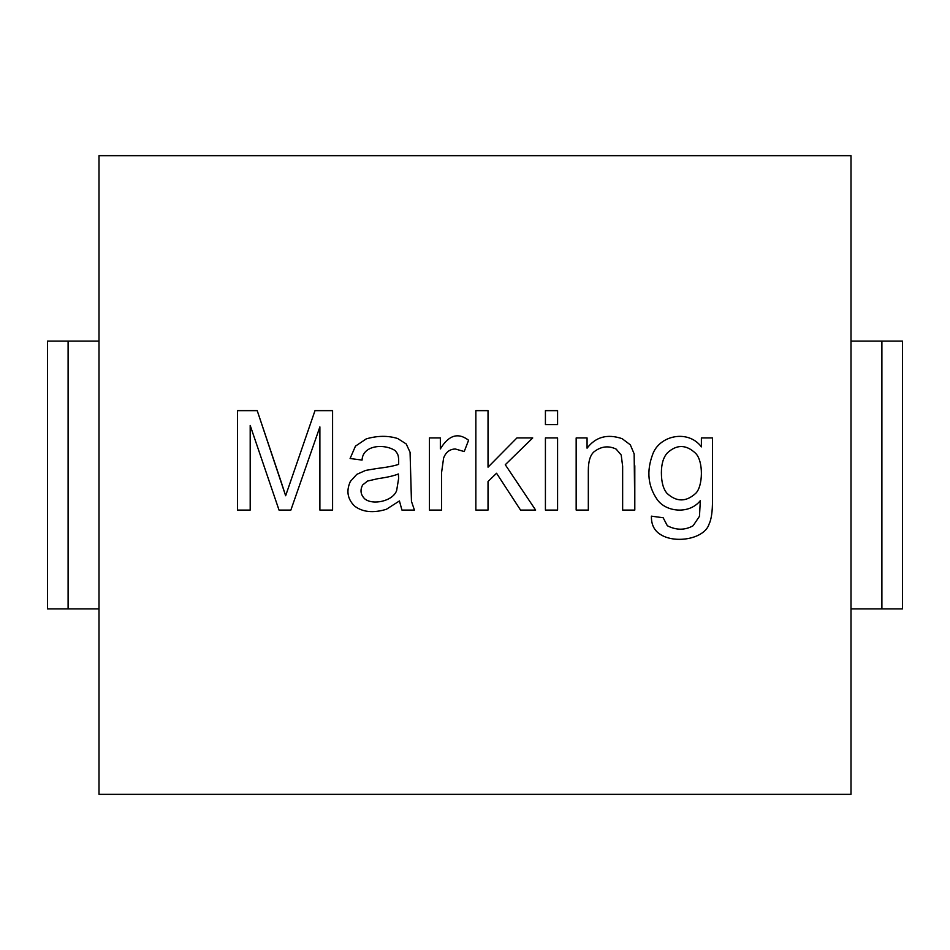 <?xml version="1.0" encoding="UTF-8"?>
<svg xmlns="http://www.w3.org/2000/svg" width="950" height="950" viewBox="0 0 950 950"><rect width="100%" height="100%" fill="white"/><g stroke="black" fill="none" stroke-linecap="round" stroke-linejoin="round"><path stroke-width="1.43" d="M661.39 472.72C661.402 482.161 663.29 489.06 667.078 493.418C676.578 502.063 686.102 502.063 695.637 493.418C702.976 486.602 703.677 461.13 695.507 453.209C685.959 444.327 676.507 444.303 667.137 453.15C663.326 457.532 661.402 464.063 661.39 472.72C661.402 482.161 663.29 489.06 667.078 493.418C663.29 489.06 661.402 482.161 661.39 472.72C661.402 464.063 663.326 457.532 667.137 453.15C676.507 444.303 685.959 444.327 695.507 453.209C703.677 461.13 702.976 486.602 695.637 493.418C702.976 486.602 703.677 461.13 695.507 453.209C703.677 461.13 702.976 486.602 695.637 493.418C686.102 502.063 676.578 502.063 667.078 493.418C663.29 489.06 661.402 482.161 661.39 472.72C661.402 464.063 663.326 457.532 667.137 453.15M398.371 473.979C393.882 475.819 387.184 477.363 378.266 478.598L367.555 481.044L362.662 484.951C359.919 490.105 360.608 494.724 364.717 498.833C372.637 505.471 392.849 501.291 396.649 490.568L398.632 478.468L398.371 473.979C393.882 475.819 387.184 477.363 378.266 478.598C387.184 477.363 393.882 475.819 398.371 473.979L398.632 478.468L396.649 490.568C392.849 501.291 372.637 505.471 364.717 498.833C360.608 494.724 359.919 490.105 362.662 484.951L367.555 481.044L378.266 478.598L367.555 481.044L362.662 484.951M396.649 490.568C392.849 501.291 372.637 505.471 364.717 498.833C372.637 505.471 392.849 501.291 396.649 490.568L398.632 478.468M709.056 524.163C711.36 519.472 712.512 511.516 712.5 500.294C712.512 511.516 711.36 519.472 709.056 524.163C704.354 539.279 673.633 544.421 659.074 533.544C653.79 529.684 651.237 523.889 651.403 516.159C651.237 523.889 653.79 529.684 659.074 533.544C673.633 544.421 704.354 539.279 709.056 524.163C711.36 519.472 712.512 511.516 712.5 500.294L712.5 437.938L701.385 437.938L701.385 446.868C688.061 429.079 659.169 435.361 652.591 454.599C646.451 471.117 647.947 486.044 657.091 499.367C665.463 511.872 688.999 514.888 700.328 500.626L699.473 516.289L693.12 525.742C684.926 530.337 676.329 530.337 667.339 525.742L663.171 517.75L651.403 516.159L663.171 517.75L667.339 525.742C676.329 530.337 684.926 530.337 693.12 525.742C684.926 530.337 676.329 530.337 667.339 525.742C676.329 530.337 684.926 530.337 693.12 525.742L699.473 516.289L700.328 500.626C688.999 514.888 665.463 511.872 657.091 499.367C647.947 486.044 646.451 471.117 652.591 454.599C659.169 435.361 688.061 429.079 701.385 446.868L701.385 437.938L712.5 437.938L712.5 500.294L712.5 437.938L701.385 437.938M588.323 510.079L588.323 470.666C588.323 461.391 590.223 455.109 594.011 451.82C601.101 446.322 608.475 445.419 616.158 449.113L621.193 455.003L622.642 466.177L622.642 510.079L634.802 510.079L634.149 453.874L630.313 444.814L622.107 438.662C607.394 433.675 595.709 436.846 587.064 448.186C595.709 436.846 607.394 433.675 622.107 438.662C607.394 433.675 595.709 436.846 587.064 448.186L587.064 437.938L576.163 437.938L587.064 437.938L587.064 448.186C595.709 436.846 607.394 433.675 622.107 438.662L630.313 444.814L634.149 453.874L634.802 510.079L622.642 510.079L622.642 466.177L622.642 510.079L622.642 466.177L621.193 455.003L616.158 449.113C608.475 445.419 601.101 446.322 594.011 451.82C601.101 446.322 608.475 445.419 616.158 449.113C608.475 445.419 601.101 446.322 594.011 451.82C590.223 455.109 588.323 461.391 588.323 470.666L588.323 510.079L576.163 510.079L576.163 437.938L576.163 510.079L588.323 510.079L588.323 470.666L588.323 510.079L576.163 510.079L576.163 437.938L587.064 437.938M441.608 472.328L441.608 510.079L441.608 472.328L441.608 510.079L429.447 510.079L429.447 437.938L440.349 437.938L440.349 448.911C448.733 435.1 458.137 432.214 468.588 440.254C458.137 432.214 448.733 435.1 440.349 448.911L440.349 437.938L429.447 437.938L429.447 510.079L441.608 510.079L441.608 472.328L443.591 458.102C445.776 452.224 449.683 449.184 455.299 448.982L464.218 451.559L468.588 440.254L464.218 451.559L455.299 448.982C449.683 449.184 445.776 452.224 443.591 458.102L441.608 472.328L443.591 458.102M366.296 438.864L355.454 446.144L366.296 438.864C377.566 435.622 388.039 435.516 397.706 438.532L406.232 443.959L410.067 452.283L411.457 501.351L414.438 510.079L411.457 501.351L410.067 452.283L406.232 443.959L397.706 438.532C388.039 435.516 377.566 435.622 366.296 438.864L355.454 446.144L350.099 458.506L362.069 460.085L350.099 458.506L355.454 446.144L350.099 458.506L362.069 460.085C362.651 445.111 384.18 443.389 395.2 450.633C397.706 454.029 398.952 454.516 398.632 464.384C398.952 454.516 397.706 454.029 395.2 450.633C384.18 443.389 362.651 445.111 362.069 460.085C362.651 445.111 384.18 443.389 395.2 450.633C397.706 454.029 398.952 454.516 398.632 464.384C393.929 465.963 386.591 467.353 376.616 468.552L365.643 470.404L356.784 474.371L350.372 481.448C346.109 490.734 347.451 498.881 354.397 505.911C362.473 512.181 373.136 513.297 386.401 509.283L399.428 500.947L401.945 510.079L399.428 500.947L386.401 509.283C373.136 513.297 362.473 512.181 354.397 505.911C347.451 498.881 346.109 490.734 350.372 481.448L356.784 474.371L365.643 470.404L376.616 468.552C386.591 467.353 393.929 465.963 398.632 464.384M319.889 510.079L332.583 510.079L332.583 410.637L314.996 410.637L285.641 495.734L280.879 481.044L285.641 495.734L314.996 410.637L332.583 410.637L332.583 510.079L319.889 510.079L319.889 426.894L290.866 510.079L319.889 426.894L319.889 510.079L332.583 510.079L332.583 410.637L314.996 410.637L285.641 495.734L257.212 410.637L237.5 410.637L257.212 410.637L280.879 481.044L257.212 410.637L237.5 410.637L237.5 510.079L237.5 410.637L237.5 510.079L250.194 510.079L237.5 510.079L250.194 510.079L250.194 425.446L279.027 510.079L290.866 510.079L279.027 510.079L250.194 425.446L250.194 510.079M657.091 499.367C665.463 511.872 688.999 514.888 700.328 500.626L699.473 516.289M634.802 510.079L634.802 465.714L634.802 510.079L622.642 510.079M557.579 437.938L545.419 437.938L557.579 437.938L557.579 510.079L545.419 510.079L545.419 437.938L545.419 510.079L557.579 510.079L557.579 437.938L557.579 510.079L545.419 510.079L545.419 437.938L557.579 437.938M557.579 410.637L545.419 410.637L557.579 410.637L557.579 424.591L545.419 424.591L545.419 410.637L545.419 424.591L557.579 424.591L557.579 410.637L557.579 424.591L545.419 424.591L545.419 410.637L557.579 410.637M488.027 481.508L496.553 473.242L520.553 510.079L535.634 510.079L520.553 510.079L496.553 473.242L488.027 481.508L488.027 510.079L475.855 510.079L475.855 410.637L488.027 410.637L475.855 410.637L475.855 510.079L488.027 510.079L488.027 481.508M535.634 510.079L505.281 464.716L532.724 437.938L516.919 437.938L532.724 437.938L505.281 464.716L535.634 510.079L520.553 510.079M516.919 437.938L488.027 467.162L488.027 410.637L488.027 467.162L516.919 437.938L532.724 437.938M397.706 438.532L406.232 443.959L410.067 452.283L411.457 501.351L414.438 510.079L401.945 510.079L414.438 510.079L401.945 510.079L399.428 500.947M850.998 794.342L99.002 794.342L850.998 794.342L850.998 155.658L99.002 155.658L99.002 794.342L99.002 155.658L850.998 155.658L850.998 794.342M290.866 510.079L279.027 510.079M350.372 481.448L356.784 474.371L365.643 470.404L376.616 468.552M441.608 510.079L429.447 510.079L429.447 437.938L440.349 437.938M468.588 440.254L464.218 451.559M488.027 510.079L475.855 510.079L475.855 410.637L488.027 410.637M622.642 466.177L621.193 455.003M659.074 533.544C653.79 529.684 651.237 523.889 651.403 516.159L663.171 517.75M47.5 608.914L47.5 341.086L47.5 608.914L68.103 608.914L68.103 341.086L47.5 341.086L68.103 341.086L68.103 608.914L99.002 608.914L47.5 608.914M881.897 341.086L850.998 341.086L881.897 341.086L881.897 608.914L881.897 341.086L902.5 341.086L881.897 341.086M99.002 341.086L68.103 341.086L99.002 341.086M850.998 608.914L902.5 608.914L902.5 341.086L902.5 608.914L850.998 608.914"/></g></svg>
